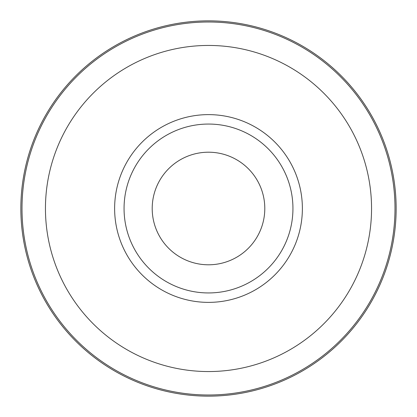 <?xml version="1.0" encoding="UTF-8"?>
<svg xmlns="http://www.w3.org/2000/svg" width="417" height="417" viewBox="0 0 417 417"><rect width="100%" height="100%" fill="white"/><g stroke="black" fill="none" stroke-linecap="round" stroke-linejoin="round"><path stroke-width="0.63" d="M208.5 152.205A56.295 56.295 0 0 1 264.795 208.5A56.295 56.295 0 0 1 208.5 264.795A56.295 56.295 0 0 1 152.205 208.5A56.295 56.295 0 0 1 208.5 152.205M208.5 20.85A187.65 187.65 0 0 1 396.15 208.5A187.65 187.65 0 0 1 208.5 396.15A187.65 187.65 0 0 1 20.85 208.5A187.65 187.65 0 0 1 208.5 20.85M124.058 208.5A84.442 84.442 0 0 0 208.5 292.942A84.442 84.442 0 0 0 292.942 208.5A84.442 84.442 0 0 0 208.5 124.058A84.442 84.442 0 0 0 124.058 208.5M208.5 22.002A186.498 186.498 0 0 1 394.998 208.5A186.498 186.498 0 0 1 208.5 394.998A186.498 186.498 0 0 1 22.002 208.5A186.498 186.498 0 0 1 208.5 22.002M208.5 45.448A163.052 163.052 0 0 1 371.552 208.5A163.052 163.052 0 0 1 208.5 371.552A163.052 163.052 0 0 1 45.448 208.5A163.052 163.052 0 0 1 208.5 45.448M208.5 114.623A93.877 93.877 0 0 1 302.377 208.5A93.877 93.877 0 0 1 208.5 302.377A93.877 93.877 0 0 1 114.623 208.5A93.877 93.877 0 0 1 208.5 114.623"/></g></svg>
